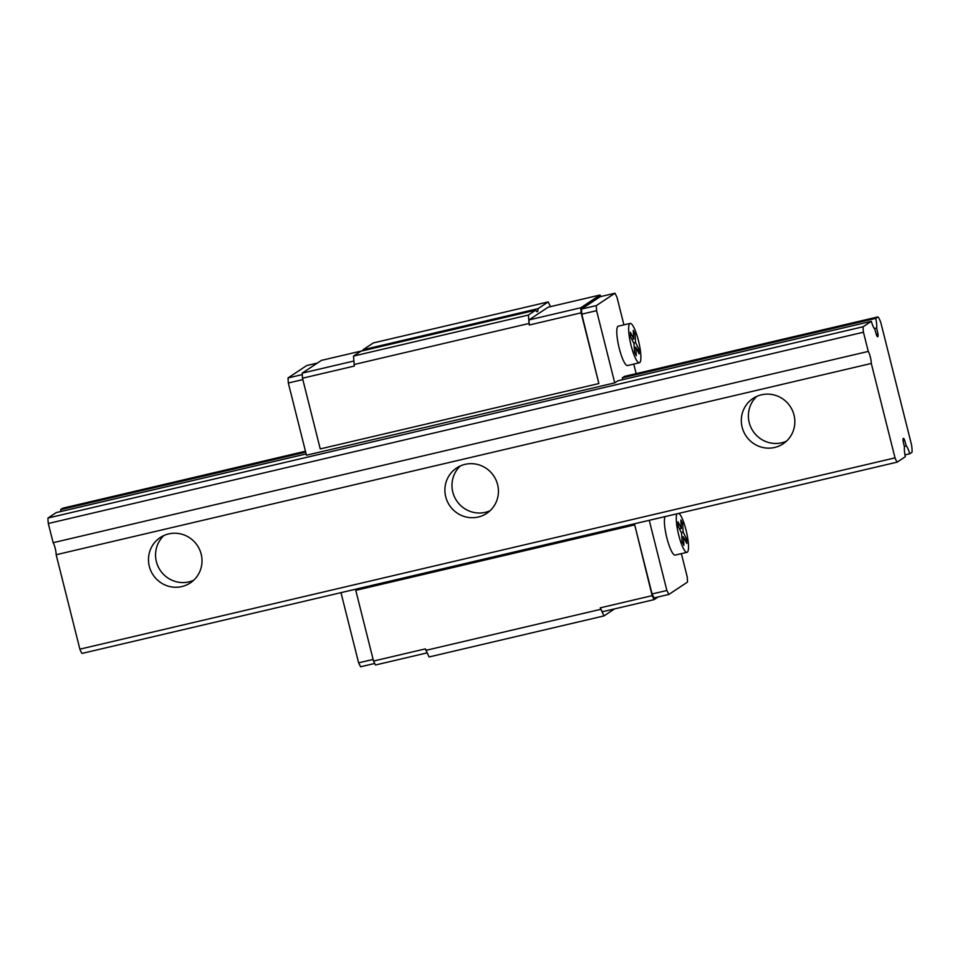 <?xml version="1.0" encoding="UTF-8"?>
<svg xmlns="http://www.w3.org/2000/svg" width="960" height="960" viewBox="0 0 960 960"><rect width="100%" height="100%" fill="white"/><g stroke="black" fill="none" stroke-linecap="round" stroke-linejoin="round"><path stroke-width="1.44" d="M756.756 396.396A27.216 26.568 -123.6 0 0 753.012 431.124A27.216 26.568 -123.6 0 0 786.468 441.18M761.46 394.812A27.216 26.568 -123.6 0 0 753.036 398.448A27.216 26.568 -123.6 0 0 745.944 435.816A27.216 26.568 -123.6 0 0 783.12 443.82A27.216 26.568 -123.6 0 0 792.48 410.592A27.216 26.568 -123.6 0 0 761.46 394.812M460.344 465.96A27.216 26.568 -123.6 0 0 456.6 500.688A27.216 26.568 -123.6 0 0 490.044 510.744M465.048 464.364A27.216 26.568 -123.6 0 0 456.612 468.012A27.216 26.568 -123.6 0 0 449.52 505.38A27.216 26.568 -123.6 0 0 486.708 513.372A27.216 26.568 -123.6 0 0 496.068 480.144A27.216 26.568 -123.6 0 0 465.048 464.364M168.636 533.916A27.216 26.568 -123.6 0 0 160.2 537.564A27.216 26.568 -123.6 0 0 153.108 574.932A27.216 26.568 -123.6 0 0 190.296 582.924A27.216 26.568 -123.6 0 0 199.656 549.708A27.216 26.568 -123.6 0 0 168.636 533.916M895.02 457.884L871.296 363.456A7.776 1.596 76.8 0 0 868.272 351.42L863.448 332.22A15.552 3.192 -103.2 0 1 863.148 326.748L871.32 321.324A12.444 2.556 76.8 0 0 874.824 329.208L876.432 334.944A4.98 1.02 76.8 0 0 877.704 336.732A4.98 1.02 76.8 0 0 877.968 333.936L876.648 327.996A12.444 2.556 76.8 0 0 875.76 318.372L877.992 316.896A14.772 3.036 -103.2 0 1 880.8 322.5L911.592 445.092A14.772 3.036 -103.2 0 1 912 452.292L909.768 453.768A12.444 2.556 76.8 0 0 906.264 445.896L904.656 440.148A4.98 1.02 76.8 0 0 903.384 438.36A4.98 1.02 76.8 0 0 903.12 441.168L904.44 447.108A12.444 2.556 76.8 0 0 905.328 456.72L897.156 462.144A15.552 3.192 -103.2 0 1 895.02 457.884L79.872 649.164L56.16 554.736A7.776 1.596 76.8 0 0 53.136 542.7L48.312 523.5A15.552 3.192 -103.2 0 1 48 518.028L56.172 512.604L306.144 453.948M871.296 363.456L56.16 554.736M868.272 351.42L53.136 542.7M863.448 332.22L48.312 523.5M863.148 326.748L48 518.028M871.32 321.324L617.88 380.796L614.736 382.884L596.592 310.68L596.304 305.604L614.976 293.22L616.956 297.168L623.904 324.864M877.968 333.936L876.264 334.332M876.648 327.996L874.296 328.548M875.76 318.372L622.332 377.844A12.444 2.556 -103.2 0 1 622.68 379.668M305.688 452.148L60.624 509.652L62.844 508.176L305.46 451.248M60.972 511.476A12.444 2.556 76.8 0 0 60.624 509.652M877.992 316.896L624.552 376.368L622.332 377.844M909.768 453.768L904.968 454.896M906.264 445.896L904.272 446.364M904.656 440.148L903.048 440.52M897.156 462.144L82.008 653.424A15.552 3.192 -103.2 0 1 79.872 649.164M163.932 535.512A27.216 26.568 -123.6 0 0 160.176 570.24A27.216 26.568 -123.6 0 0 193.632 580.296M374.736 663.456L360.588 666.78L358.608 662.832L340.98 592.656M614.736 382.884L306.456 455.22L288.324 383.016L288.036 377.94L306.696 365.556L317.424 363.036M639.396 362.772L627.54 365.556A20.22 4.152 -103.2 0 1 618.876 346.812A20.22 4.152 -103.2 0 1 618.3 326.184L630.156 323.4A20.22 4.152 76.8 0 0 630.732 344.028A20.22 4.152 76.8 0 0 639.396 362.772A20.22 4.152 76.8 0 0 639.684 362.64A20.22 4.152 76.8 0 0 638.448 340.644A20.22 4.152 76.8 0 0 630.156 323.4M681.372 553.644L687.24 576.984L687.528 582.06L668.856 594.444L666.876 590.496L649.248 520.308M633.756 364.092L636.156 373.644M676.896 513.828A20.22 4.152 76.8 0 0 678.972 536.076A20.22 4.152 76.8 0 0 687 552.324L675.144 555.108A20.22 4.152 -103.2 0 1 667.116 538.86A20.22 4.152 -103.2 0 1 665.04 516.612M600.828 296.544L600.06 295.008L548.184 307.176L528.96 319.932L529.236 325.008L528.384 315.048L535.752 310.164A9.336 1.92 76.8 0 0 537.3 311.736A9.336 1.92 76.8 0 0 537.996 308.676L548.184 301.92L550.536 306.624M614.544 608.904L603.96 615.924L600.276 607.836L602.268 611.784L654.132 599.616L658.14 596.964M363.108 350.604L321.42 360.384L302.196 373.14L302.484 378.216L354.36 366.048L353.496 356.088L360.864 351.204L535.752 310.164M363.108 350.676A9.336 1.92 76.8 0 0 363.108 349.716L373.296 342.948L548.184 301.92M603.96 615.924L429.072 656.964L425.4 648.876L373.524 661.044L375.504 664.992L427.044 652.896M600.66 609.336L425.772 650.376M634.392 524.952L355.764 590.34L634.68 524.772L652.152 595.656L600.276 607.836M355.764 590.34L373.524 661.044M373.116 659.424L358.608 662.832M634.68 524.772L652.056 593.964L654.036 597.924L668.856 594.444M666.876 590.496L652.056 593.964M302.832 379.608L288.324 383.016M596.592 310.68L581.772 314.148L598.872 383.544L320.244 448.92L302.484 378.216M600.06 295.008L580.824 307.764L581.112 312.84L529.236 325.008M528.864 323.508L353.976 364.548M581.112 312.84L598.872 383.544M528.384 315.048L353.496 356.088M537.996 308.676L363.108 349.716M353.784 361.044L302.196 373.14M580.824 307.764L528.96 319.932M652.152 595.656L654.132 599.616M614.976 293.22L600.144 296.7L581.484 309.072L581.772 314.148M596.304 305.604L581.484 309.072M302.28 374.592L288.036 377.94M635.82 347.232L639.156 353.892L638.892 349.224L635.556 342.564L635.076 334.008L633.252 330.384L633.732 338.94L630.396 332.28L630.648 336.948L633.996 343.596L634.476 352.152L636.3 355.788L635.82 347.232L634.224 347.604M633.732 338.94L631.872 339.372M635.076 334.008L633.48 334.392M635.556 342.564L633.696 343.008M638.892 349.224L637.032 349.656M683.424 536.784L686.772 543.444L686.508 538.776L683.16 532.116L682.68 523.56L680.868 519.936L681.348 528.492L678 521.832L678.264 526.5L681.6 533.148L682.092 541.704L683.904 545.34L683.424 536.784L681.828 537.156M681.348 528.492L679.488 528.924M682.68 523.56L681.084 523.944M683.16 532.116L681.3 532.56M686.508 538.776L684.648 539.208M687 552.324A20.22 4.152 76.8 0 0 687.3 552.192A20.22 4.152 76.8 0 0 686.064 530.196A20.22 4.152 76.8 0 0 678.936 513.348"/></g></svg>
